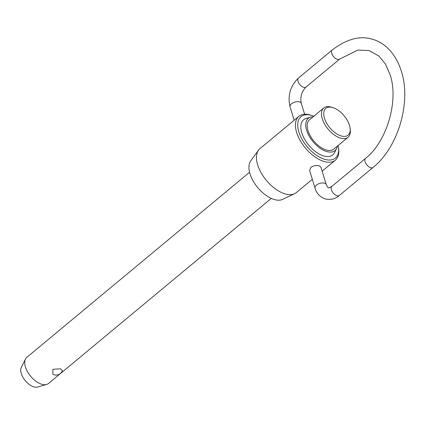<?xml version="1.0" encoding="UTF-8"?>
<svg xmlns="http://www.w3.org/2000/svg" width="426" height="426" viewBox="0 0 426 426"><rect width="100%" height="100%" fill="white"/><g stroke="black" fill="none" stroke-linecap="round" stroke-linejoin="round"><path stroke-width="0.64" d="M249.561 172.274L26.779 357.371A16.981 9.09 50.3 0 0 25.459 359.065A16.981 9.09 50.3 0 0 28.489 373.33A16.981 9.09 50.3 0 0 41.902 384.311A16.981 9.09 50.3 0 0 46.578 384.481A16.981 9.09 50.3 0 0 48.484 383.496L271.271 198.404M52.883 374.273L52.872 369.31L60.551 368.82L62.425 370.466A6.688 6.688 0 0 1 52.883 374.273M323.765 107.98L309.473 119.855A19.021 10.181 50.3 0 0 310.272 135.889A19.021 10.181 50.3 0 0 326.412 150.027A19.021 10.181 50.3 0 0 333.782 149.111L348.074 137.241A19.021 10.181 -129.7 0 1 340.699 138.152A19.021 10.181 -129.7 0 1 324.564 124.014A19.021 10.181 -129.7 0 1 323.765 107.98A19.021 10.181 -129.7 0 1 331.135 107.07A19.021 10.181 -129.7 0 1 331.481 107.171L332.898 107.608A17.418 9.324 50.3 0 0 332.584 107.512A17.418 9.324 50.3 0 0 324.463 118.22A17.418 9.324 50.3 0 0 341.338 135.974A17.418 9.324 50.3 0 0 350.113 128.332A17.418 9.324 50.3 0 0 332.898 107.608M336.599 148.546L334.485 152.716A22.823 12.221 -129.7 0 1 323.893 156.022A22.823 12.221 -129.7 0 1 303.397 136.874A22.823 12.221 -129.7 0 1 306.06 118.508L310.543 117.193A20.922 11.198 50.3 0 0 308.104 134.025A20.922 11.198 50.3 0 0 326.886 151.581A20.922 11.198 50.3 0 0 336.599 148.546A20.922 11.198 50.3 0 0 337.371 146.129M313.062 116.873A20.922 11.198 50.3 0 0 310.543 117.193M313.845 116.218A26.929 14.415 50.3 0 0 311.875 115.51A26.929 14.415 50.3 0 0 311.385 115.366A26.929 14.415 50.3 0 0 298.834 131.916A26.929 14.415 50.3 0 0 324.921 159.372A26.929 14.415 50.3 0 0 338.489 147.55A26.929 14.415 50.3 0 0 338.159 145.479M338.489 147.55L338.659 149.025A28.531 15.272 -129.7 0 1 335.342 160.181A28.531 15.272 -129.7 0 1 324.282 161.55A28.531 15.272 -129.7 0 1 300.08 140.34A28.531 15.272 -129.7 0 1 298.882 116.293A28.531 15.272 -129.7 0 1 309.942 114.924A28.531 15.272 -129.7 0 1 310.453 115.073L311.875 115.51M350.113 128.332L350.284 129.802A19.021 10.181 -129.7 0 1 348.074 137.241M46.578 384.481L37.579 387.037A13.089 7.008 -129.7 0 1 33.973 386.904A13.089 7.008 -129.7 0 1 23.638 378.442A13.089 7.008 -129.7 0 1 21.3 367.446L25.459 359.065M294.606 193.692L282.704 199.357A25.256 13.52 -129.7 0 1 274.461 199.581A25.256 13.52 -129.7 0 1 253.875 182.232A25.256 13.52 -129.7 0 1 250.722 160.858L258.475 150.197A28.531 15.272 50.3 0 0 262.038 174.346A28.531 15.272 50.3 0 0 285.292 193.942A28.531 15.272 50.3 0 0 294.606 193.692A28.531 15.272 50.3 0 0 296.352 192.573L312.333 179.298M298.882 116.293L259.892 148.685A28.531 15.272 50.3 0 0 258.475 150.197M309.633 170.533L310.943 167.306C313.568 165.618 316.3 165.123 319.138 165.82L320.879 167.072L326.273 184.602A5.884 3.051 162.9 0 0 324.474 183.153A5.884 3.051 162.9 0 0 317.94 184.154A5.884 3.051 162.9 0 0 315.027 188.063L309.633 170.533M294.153 120.217L290.015 106.766A5.884 3.051 -17.1 0 1 292.928 102.858A5.884 3.051 -17.1 0 1 299.462 101.862A5.884 3.051 -17.1 0 1 301.267 103.31L304.627 114.232M339.714 59.06L306.006 87.064A5.884 3.152 -129.7 0 1 303.727 87.346A5.884 3.152 -129.7 0 1 298.024 81.35A5.884 3.152 -129.7 0 1 298.488 78.011L332.195 50.007A5.884 3.152 50.3 0 0 331.732 53.341A5.884 3.152 50.3 0 0 337.435 59.342A5.884 3.152 50.3 0 0 339.714 59.06L357.941 50.05L369.044 50.561L378.767 55.928L385.317 63.847L390.094 74.662C398.954 100.632 386.856 141.783 365.54 158.397A5.884 3.152 50.3 0 0 365.077 161.736A5.884 3.152 50.3 0 0 370.78 167.732A5.884 3.152 50.3 0 0 373.059 167.45C398.219 147.369 411.5 102.096 401.34 71.201C395.403 52.393 383.491 42.067 372.239 39.235C360.066 35.406 346.716 38.995 332.195 50.007M315.027 188.063C316.396 193.255 319.825 196.897 325.32 199.001C331.029 200.023 335.704 198.841 339.352 195.454A5.884 3.152 -129.7 0 1 337.072 195.736A5.884 3.152 -129.7 0 1 331.369 189.74A5.884 3.152 -129.7 0 1 331.833 186.407L365.54 158.397M290.015 106.766C287.47 95.557 290.292 85.972 298.488 78.011M326.273 184.602C327.594 187.2 328.339 188.228 328.515 187.68C328.622 188.132 329.724 187.712 331.833 186.407M339.352 195.454L373.059 167.45M306.006 87.064C301.635 91.574 300.053 96.99 301.267 103.31M322.136 171.156L335.342 160.181"/></g></svg>
